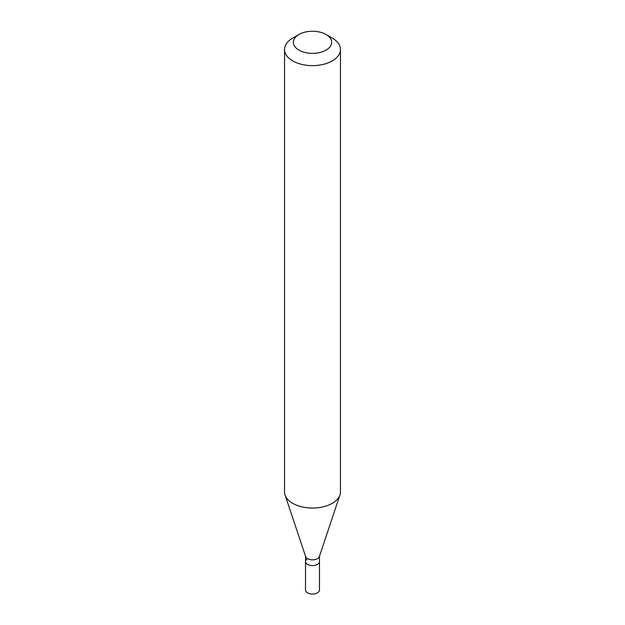 <?xml version="1.0" encoding="UTF-8"?>
<svg xmlns="http://www.w3.org/2000/svg" width="625" height="625" viewBox="0 0 625 625"><rect width="100%" height="100%" fill="white"/><g stroke="black" fill="none" stroke-linecap="round" stroke-linejoin="round"><path stroke-width="0.94" d="M305.516 556.195L305.516 590.023A6.984 4.031 0 0 0 309.828 593.75A6.984 4.031 0 0 0 317.438 592.875A6.984 4.031 0 0 0 319.484 590.023L319.484 561.562A6.984 4.031 180 0 1 317.438 564.414A6.984 4.031 180 0 1 309.828 565.289A6.984 4.031 180 0 1 305.516 561.562A6.984 4.031 180 0 1 307.562 558.711M339.945 494.969L319.352 556.578A6.984 4.031 180 0 1 317.438 558.664A6.984 4.031 180 0 1 310.453 559.664A6.984 4.031 180 0 1 305.648 556.578L285.055 494.969A27.953 16.141 0 0 0 304.312 507.344A27.953 16.141 0 0 0 332.266 503.32A27.953 16.141 0 0 0 339.945 494.969A27.953 16.141 0 0 0 340.453 491.914L340.453 49.492A27.953 16.141 180 0 1 332.266 60.906A27.953 16.141 180 0 1 301.805 64.398A27.953 16.141 180 0 1 284.547 49.492A27.953 16.141 180 0 1 292.734 38.078L298.961 34.484A19.148 11.055 180 0 1 326.039 34.484A19.148 11.055 180 0 1 326.039 50.125A19.148 11.055 180 0 1 298.961 50.125A19.148 11.055 180 0 1 298.961 34.484L292.734 38.078M305.516 561.562A6.984 4.031 0 0 0 309.828 565.289A6.984 4.031 0 0 0 317.438 564.414A6.984 4.031 0 0 0 319.484 561.562L319.484 556.195M284.547 49.492L284.547 491.914A27.953 16.141 0 0 0 285.055 494.969M326.039 34.484L332.266 38.078A27.953 16.141 180 0 1 340.453 49.492"/></g></svg>
